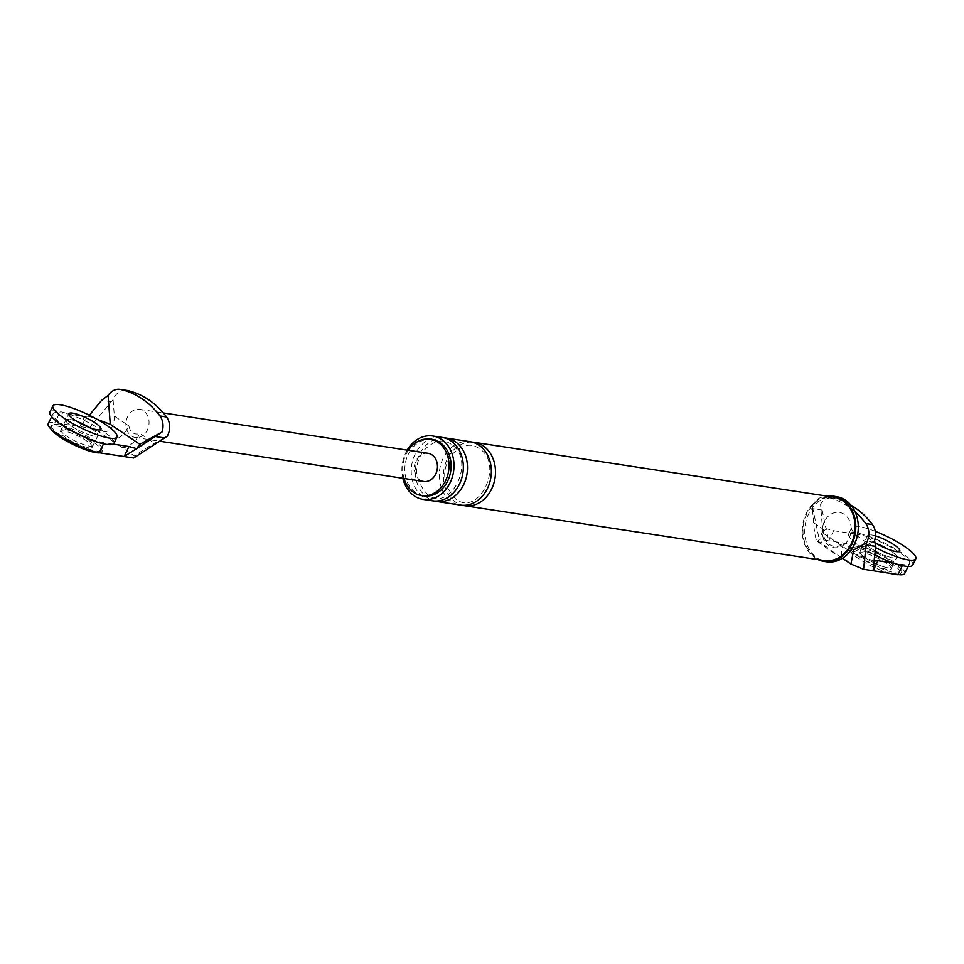 <?xml version="1.0" encoding="UTF-8"?>
<svg xmlns="http://www.w3.org/2000/svg" width="964" height="964" viewBox="0 0 964 964"><rect width="100%" height="100%" fill="white"/><g stroke="black" fill="none" stroke-linecap="round" stroke-linejoin="round"><path stroke-width="0.72" stroke-dasharray="4.82 3.62" d="M912.763 565.073A35.62 7.519 25.9 0 0 901.461 552.673A35.62 7.519 25.9 0 0 868.636 536.249A35.62 7.519 25.9 0 0 848.669 533.948A35.62 7.519 25.9 0 0 859.972 546.347A35.62 7.519 25.9 0 0 874.758 554.951M859.069 553.324A17.81 3.76 -154.1 0 1 869.046 554.469A17.81 3.76 -154.1 0 1 885.458 562.675A17.81 3.76 -154.1 0 1 891.11 568.881A17.81 3.76 -154.1 0 1 881.132 567.724A17.81 3.76 -154.1 0 1 864.708 559.518A17.81 3.76 -154.1 0 1 859.069 553.324L859.828 551.757A17.81 3.76 25.9 0 0 865.479 557.951A17.81 3.76 25.9 0 0 881.891 566.157A17.81 3.76 25.9 0 0 891.869 567.314A17.81 3.76 25.9 0 0 886.217 561.108A17.81 3.76 25.9 0 0 869.805 552.902A17.81 3.76 25.9 0 0 859.828 551.757A17.81 3.76 -154.1 0 1 869.805 552.902A17.81 3.76 -154.1 0 1 886.217 561.108A17.81 3.76 -154.1 0 1 891.869 567.314A17.81 3.76 -154.1 0 1 881.891 566.157A17.81 3.76 -154.1 0 1 865.479 557.951A17.81 3.76 -154.1 0 1 859.828 551.757L864.696 541.732A17.81 3.76 25.9 0 1 876.18 543.443A17.81 3.76 25.9 0 0 864.696 541.732A17.81 3.76 25.9 0 0 870.335 547.926A17.81 3.76 25.9 0 0 886.76 556.144A17.81 3.76 25.9 0 0 896.737 557.288A17.81 3.76 25.9 0 0 891.085 551.095A17.81 3.76 25.9 0 0 888.29 549.323A17.81 3.76 25.9 0 1 891.085 551.095A17.81 3.76 25.9 0 1 896.737 557.288L899.774 551.022M875.24 531.309A35.62 7.519 25.9 0 0 851.718 527.682A35.62 7.519 25.9 0 0 863.009 540.081A35.62 7.519 25.9 0 0 875.661 547.576M875.457 535.876A17.81 3.76 25.9 0 0 867.733 535.466A17.81 3.76 25.9 0 0 873.384 541.66A17.81 3.76 25.9 0 0 875.457 542.997M113.945 443.283A35.62 7.519 25.9 0 0 102.654 430.896A35.62 7.519 25.9 0 0 69.83 414.472A35.62 7.519 25.9 0 0 49.863 412.17M71.529 426.148A17.81 3.76 25.9 0 0 87.941 434.354A17.81 3.76 25.9 0 0 97.93 435.511A17.81 3.76 25.9 0 0 92.279 429.305A17.81 3.76 25.9 0 0 89.483 427.534A17.81 3.76 -154.1 0 1 92.279 429.305A17.81 3.76 -154.1 0 1 97.93 435.511A17.81 3.76 -154.1 0 1 87.941 434.354A17.81 3.76 -154.1 0 1 71.529 426.148A17.81 3.76 -154.1 0 1 65.889 419.943A17.81 3.76 25.9 0 0 71.529 426.148M77.373 421.654A17.81 3.76 25.9 0 0 65.889 419.943A17.81 3.76 -154.1 0 1 77.373 421.654M859.249 556.999A28.498 6.013 -154.1 0 1 850.212 547.082A28.498 6.013 -154.1 0 1 866.19 548.926A28.498 6.013 -154.1 0 1 892.447 562.06A28.498 6.013 -154.1 0 1 901.485 571.977A28.498 6.013 -154.1 0 1 885.506 570.134A28.498 6.013 -154.1 0 1 859.249 556.999M889.531 573.243A28.498 6.013 -154.1 0 1 858.49 558.566A28.498 6.013 -154.1 0 1 849.453 548.649A28.498 6.013 -154.1 0 1 865.419 550.492A28.498 6.013 -154.1 0 1 891.688 563.627A28.498 6.013 -154.1 0 1 900.725 573.544A28.498 6.013 -154.1 0 1 898.593 574.616M60.443 435.222A28.498 6.013 -154.1 0 1 51.405 425.305A28.498 6.013 -154.1 0 1 67.372 427.148A28.498 6.013 -154.1 0 1 93.641 440.283A28.498 6.013 -154.1 0 1 102.678 450.2A28.498 6.013 -154.1 0 1 86.7 448.356A28.498 6.013 -154.1 0 1 60.443 435.222M87.411 439.331A17.81 3.76 -154.1 0 1 93.062 445.525A17.81 3.76 -154.1 0 1 83.073 444.38A17.81 3.76 -154.1 0 1 66.661 436.174A17.81 3.76 -154.1 0 1 61.021 429.968A17.81 3.76 -154.1 0 1 70.999 431.125A17.81 3.76 -154.1 0 1 87.411 439.331A17.81 3.76 -154.1 0 1 93.062 445.525A17.81 3.76 -154.1 0 1 83.073 444.38A17.81 3.76 -154.1 0 1 66.661 436.174A17.81 3.76 -154.1 0 1 61.021 429.968A17.81 3.76 -154.1 0 1 70.999 431.125A17.81 3.76 -154.1 0 1 87.411 439.331M51.116 429.197A28.498 6.013 -154.1 0 1 50.646 426.871A28.498 6.013 -154.1 0 1 66.612 428.715A28.498 6.013 -154.1 0 1 92.881 441.849A28.498 6.013 -154.1 0 1 101.919 451.767A28.498 6.013 -154.1 0 1 99.762 452.839M65.901 437.74A17.81 3.76 -154.1 0 1 60.262 431.535A17.81 3.76 -154.1 0 1 70.239 432.691A17.81 3.76 -154.1 0 1 86.652 440.897A17.81 3.76 -154.1 0 1 92.303 447.091A17.81 3.76 -154.1 0 1 82.314 445.946A17.81 3.76 -154.1 0 1 65.901 437.74M823.316 529.284A16.569 13.388 -81.3 0 0 829.63 544.576A16.569 13.388 -81.3 0 0 843.994 543.274L844.946 543.925A17.81 14.388 -81.3 0 0 844.307 514.354A17.81 14.388 -81.3 0 0 822.364 528.646L823.316 529.284A17.81 9.797 124.1 0 0 823.702 545.612A17.81 9.797 124.1 0 0 826.088 546.528L817.918 540.997L819.183 539.274L812.869 508.667L822.159 510.089L820.569 504.112L822.774 532.923L825.979 528.585L822.159 510.089M904.69 573.532A32.065 6.772 25.9 0 0 887.169 557.831A32.065 6.772 25.9 0 0 853.67 544.527L828.775 540.732L833.643 530.706L826.028 528.585L828.775 540.732L819.183 539.274M855.152 511.992A93.761 75.758 -81.3 0 0 826.714 497.135L833.354 498.147A15.665 12.652 -81.3 0 0 832.595 498.002A15.665 12.652 -81.3 0 0 820.569 504.112M850.923 505.136A93.761 75.758 -81.3 0 0 833.354 498.147M842.379 558.313L830.594 551.034L817.183 541.202L817.918 540.997C816.195 541.792 814.749 535.683 813.568 522.681L812.303 506.184A15.665 12.652 98.7 0 1 825.955 496.99A15.665 12.652 98.7 0 1 826.714 497.135M827.775 496.231A32.945 26.618 -81.3 0 0 803.096 522.669A32.945 26.618 -81.3 0 0 814.954 557.819A32.945 26.618 -81.3 0 0 818.111 559.614M833.848 497.147A32.065 25.908 -81.3 0 0 804.723 519.235A32.065 25.908 -81.3 0 0 815.339 557.035A32.065 25.908 -81.3 0 0 824.184 560.542M407.169 450.116A32.065 25.908 -81.3 0 0 402.868 478.289M432.258 439.536A28.498 23.028 -81.3 0 0 406.362 459.153A28.498 23.028 -81.3 0 0 415.785 492.761A28.498 23.028 -81.3 0 0 423.666 495.87M408.314 450.296A28.498 23.028 -81.3 0 0 404.024 478.469M812.303 506.184L812.869 508.667M908.124 566.458L909.558 563.518A32.065 6.772 25.9 0 1 902.894 564.506L893.845 563.133M874.011 561.072L852.345 552.926L874.517 540.611M822.774 532.923L852.345 552.926M909.558 563.518A32.065 6.772 25.9 0 0 892.037 547.817A32.065 6.772 25.9 0 0 858.538 534.502L853.67 544.527M833.643 530.706L858.538 534.502M867.733 535.466L864.696 541.732A17.81 3.76 25.9 0 0 870.335 547.926A17.81 3.76 25.9 0 0 886.76 556.144A17.81 3.76 25.9 0 0 896.737 557.288L891.11 568.881M843.994 543.274A17.81 9.797 124.1 0 0 842.837 558.023M844.392 559.614A17.81 9.797 124.1 0 0 846.766 560.518C838.246 555.589 831.354 550.926 826.088 546.528M813.568 522.681L822.364 528.646A17.81 14.388 -81.3 0 0 829.088 545.672A17.81 14.388 -81.3 0 0 844.946 543.925L852.007 548.697M836.475 496.653A32.945 26.618 -81.3 0 0 806.543 519.343A32.945 26.618 -81.3 0 0 817.448 558.192A32.945 26.618 -81.3 0 0 826.546 561.795M442.127 437.427A32.065 25.908 -81.3 0 0 412.99 459.515A32.065 25.908 -81.3 0 0 423.606 497.316A32.065 25.908 -81.3 0 0 432.462 500.822M444.187 437.849A32.065 25.908 -81.3 0 0 416.785 461.382A32.065 25.908 -81.3 0 0 427.751 497.942A32.065 25.908 -81.3 0 0 434.547 501.027M470.131 441.705A32.065 25.908 -81.3 0 0 441.006 463.78A32.065 25.908 -81.3 0 0 451.622 501.581A32.065 25.908 -81.3 0 0 460.467 505.088M472.191 442.127A32.065 25.908 -81.3 0 0 444.79 465.66A32.065 25.908 -81.3 0 0 455.767 502.22A32.065 25.908 -81.3 0 0 462.563 505.305M114.342 416.087C114.21 428.884 108.739 433.933 97.954 431.233L110.956 440.03A17.81 9.797 124.1 0 0 128.935 425.955L125.898 423.907A14.243 11.508 -81.3 0 0 131.393 435.945A14.243 11.508 -81.3 0 0 135.334 437.499A14.243 11.508 -81.3 0 0 142.973 435.451A14.243 11.508 -81.3 0 0 143.564 410.893A14.243 11.508 -81.3 0 0 139.623 409.326A14.243 11.508 -81.3 0 0 125.898 423.907L114.342 416.087L113.089 399.59A15.665 12.652 98.7 0 1 126.742 390.396M89.363 415.255L88.616 416.159L97.171 419.376M110.956 440.03L134.972 456.285C137.659 453.502 144.178 449.164 154.529 443.271L167.23 436.222M134.972 456.285L133.695 458.008M113.089 399.59L89.351 428.004L97.954 431.233M51.634 416.677L53.068 413.725A32.065 6.772 -154.1 0 0 70.589 429.426A32.065 6.772 -154.1 0 0 104.076 442.729L113.125 444.103M48.2 423.75A32.065 6.772 -154.1 0 1 54.864 422.75L89.351 428.004M53.068 413.725A32.065 6.772 -154.1 0 1 59.732 412.725L54.864 422.75M84.627 416.52L88.568 416.159L79.759 426.546L84.627 416.52L59.732 412.725M128.935 425.955A10.688 8.64 -81.3 0 0 139.949 433.414L154.529 443.271M428.028 453.297A14.243 11.508 -81.3 0 0 415.086 463.118A14.243 11.508 -81.3 0 0 419.798 479.915A14.243 11.508 -81.3 0 0 423.738 481.47M121.97 447.489A17.81 9.797 124.1 0 0 139.949 433.414M854.935 566.049L846.766 560.518M902.894 564.506L902.364 565.603M104.076 442.729L103.546 443.826M110.968 401.663L101.678 400.253M848.669 533.948L851.718 527.682M60.262 431.535L68.926 413.689M92.303 447.091L100.967 429.245M900.725 573.544L901.485 571.977M849.453 548.649L850.212 547.082M101.919 451.767L102.678 450.2M50.646 426.871L51.405 425.305M832.595 498.002L825.955 496.99M451.056 444.199C442.669 438.331 433.499 440.536 423.533 450.827C413.182 465.479 414.556 480.096 427.679 494.677C450.742 513.414 476.951 459.539 451.056 444.199M479.072 448.477C470.685 442.597 461.503 444.802 451.55 455.092C441.187 469.745 442.572 484.374 455.683 498.954C478.759 517.692 504.955 463.805 479.072 448.477M139.623 409.326L163.35 412.954M135.334 437.499L159.602 441.199"/><path stroke-width="1.45" d="M874.758 554.951A35.62 7.519 25.9 0 0 912.763 565.073L915.8 558.807A35.62 7.519 25.9 0 0 904.509 546.407A35.62 7.519 25.9 0 0 875.24 531.309M888.29 549.323A17.81 3.76 25.9 0 0 876.18 543.443A17.81 3.76 25.9 0 1 888.29 549.323M875.661 547.576A35.62 7.519 25.9 0 0 915.8 558.807M875.457 542.997A17.81 3.76 25.9 0 0 899.774 551.022A17.81 3.76 25.9 0 0 894.134 544.829A17.81 3.76 25.9 0 0 875.457 535.876M52.9 405.904L49.863 412.17A35.62 7.519 25.9 0 0 61.154 424.57A35.62 7.519 25.9 0 0 93.99 440.982A35.62 7.519 25.9 0 0 113.945 443.283L116.993 437.017A35.62 7.519 25.9 0 0 105.691 424.63A35.62 7.519 25.9 0 0 72.866 408.206A35.62 7.519 25.9 0 0 52.9 405.904A35.62 7.519 25.9 0 0 64.202 418.304A35.62 7.519 25.9 0 0 97.027 434.716A35.62 7.519 25.9 0 0 116.993 437.017M89.483 427.534A17.81 3.76 25.9 0 0 77.373 421.654A17.81 3.76 -154.1 0 1 89.483 427.534M95.328 423.039A17.81 3.76 25.9 0 0 78.903 414.833A17.81 3.76 25.9 0 0 68.926 413.689A17.81 3.76 25.9 0 0 74.577 419.882A17.81 3.76 25.9 0 0 90.99 428.088A17.81 3.76 25.9 0 0 100.967 429.245A17.81 3.76 25.9 0 0 95.328 423.039M898.593 574.616A28.498 6.013 -154.1 0 1 889.531 573.243M99.762 452.839A28.498 6.013 -154.1 0 1 59.684 436.788A28.498 6.013 -154.1 0 1 51.116 429.197M902.364 565.603L898.026 574.532L863.539 569.278L850.911 564.024L844.392 559.614A17.81 9.797 124.1 0 1 842.837 558.023M898.026 574.532A32.065 6.772 25.9 0 0 904.69 573.532L908.124 566.458M850.911 564.024L853.755 549.878L866.443 542.816L863.539 569.278M873.131 570.736L874.059 561.084L877.987 560.711L873.131 570.736M866.516 544.961L875.806 546.383L874.059 561.084M866.443 542.816A15.665 12.652 -81.3 0 0 865.78 523.572A93.761 75.758 -81.3 0 0 855.152 511.992M875.806 546.383L874.517 540.611A15.665 12.652 -81.3 0 0 872.42 524.585A93.761 75.758 -81.3 0 0 850.923 505.136M818.111 559.614A32.945 26.618 -81.3 0 0 824.051 561.422A32.945 26.618 -81.3 0 0 853.996 538.731A32.945 26.618 -81.3 0 0 843.09 499.87A32.945 26.618 -81.3 0 0 833.993 496.267A32.945 26.618 -81.3 0 0 827.775 496.231M462.563 505.305A32.065 25.908 -81.3 0 0 464.624 505.726L824.184 560.542A32.065 25.908 -81.3 0 0 853.321 538.454A32.065 25.908 -81.3 0 0 842.705 500.653A32.065 25.908 -81.3 0 0 833.848 497.147L474.288 442.331A32.065 25.908 -81.3 0 0 472.191 442.127M402.868 478.289A32.065 25.908 -81.3 0 0 414.267 495.894A32.065 25.908 -81.3 0 0 423.124 499.4A32.065 25.908 -81.3 0 0 452.261 477.313A32.065 25.908 -81.3 0 0 441.645 439.512A32.065 25.908 -81.3 0 0 432.788 436.005A32.065 25.908 -81.3 0 0 407.169 450.116M404.024 478.469A28.498 23.028 -81.3 0 0 413.713 492.447A28.498 23.028 -81.3 0 0 421.581 495.556L423.666 495.87A28.498 23.028 -81.3 0 0 449.561 476.252A28.498 23.028 -81.3 0 0 440.126 442.645A28.498 23.028 -81.3 0 0 432.258 439.536L430.173 439.21A28.498 23.028 -81.3 0 0 408.314 450.296M421.581 495.556A28.498 23.028 -81.3 0 0 447.477 475.927A28.498 23.028 -81.3 0 0 438.054 442.331A28.498 23.028 -81.3 0 0 430.173 439.21M893.845 563.133L877.987 560.711M824.051 561.422L826.546 561.795A32.945 26.618 -81.3 0 0 856.49 539.105A32.945 26.618 -81.3 0 0 845.585 500.256A32.945 26.618 -81.3 0 0 836.475 496.653L833.993 496.267M423.124 499.4L432.462 500.822A32.065 25.908 -81.3 0 0 461.587 478.734A32.065 25.908 -81.3 0 0 450.983 440.934A32.065 25.908 -81.3 0 0 442.127 437.427L432.788 436.005M434.547 501.027A32.065 25.908 -81.3 0 0 436.608 501.449A32.065 25.908 -81.3 0 0 465.745 479.373A32.065 25.908 -81.3 0 0 455.129 441.572A32.065 25.908 -81.3 0 0 446.272 438.066A32.065 25.908 -81.3 0 0 444.187 437.849M436.608 501.449L460.467 505.088A32.065 25.908 -81.3 0 0 489.604 483.012A32.065 25.908 -81.3 0 0 478.988 445.211A32.065 25.908 -81.3 0 0 470.131 441.705L446.272 438.066M464.624 505.726A32.065 25.908 -81.3 0 0 493.749 483.639A32.065 25.908 -81.3 0 0 483.145 445.838A32.065 25.908 -81.3 0 0 474.288 442.331M89.363 415.255L101.678 400.253L108.076 395.493A15.665 12.652 98.7 0 1 120.102 389.384A15.665 12.652 98.7 0 1 120.862 389.528A93.761 75.758 98.7 0 1 159.916 415.954A15.665 12.652 98.7 0 1 162.024 431.993L136.635 448.658L139.84 444.308L110.282 424.305L97.171 419.376M110.282 424.305L108.076 395.493M162.024 431.993L139.84 444.308M120.102 389.384L126.742 390.396A15.665 12.652 98.7 0 1 127.501 390.541A93.761 75.758 -81.3 0 1 166.555 416.966A15.665 12.652 -81.3 0 1 167.23 436.222L164.615 437.957L155.325 436.535M103.546 443.826L99.22 452.755L133.695 458.008L164.615 437.957M128.983 446.525L124.115 456.55L136.599 448.646L128.983 446.525L113.125 444.103M99.22 452.755A32.065 6.772 -154.1 0 1 65.721 439.451A32.065 6.772 -154.1 0 1 48.2 423.75L51.634 416.677M159.602 441.199L423.738 481.47A14.243 11.508 -81.3 0 0 436.68 471.661A14.243 11.508 -81.3 0 0 431.968 454.851A14.243 11.508 -81.3 0 0 428.028 453.297L163.35 412.954M865.78 523.572L872.42 524.585M853.755 549.878L852.007 548.697M127.501 390.541L120.862 389.528M166.555 416.966L159.916 415.954M842.379 558.313L844.392 559.614"/></g></svg>

